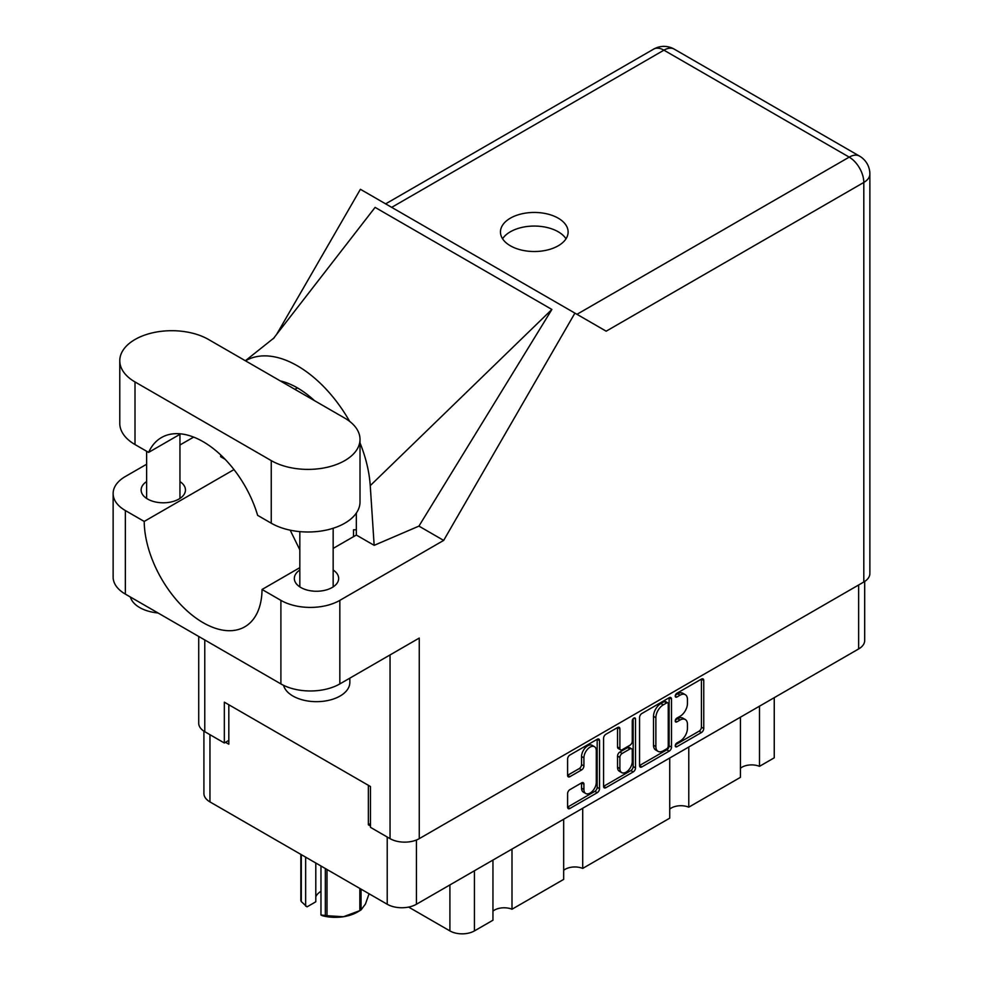 <?xml version="1.0" encoding="UTF-8"?>
<svg xmlns="http://www.w3.org/2000/svg" width="983" height="983" viewBox="0 0 983 983"><rect width="100%" height="100%" fill="white"/><g stroke="black" fill="none" stroke-linecap="round" stroke-linejoin="round"><path stroke-width="1.47" d="M594.482 746.687L592.122 745.323A8.749 5.05 120 0 0 587.748 745.765A8.749 5.05 120 0 0 581.555 756.48L583.914 757.844A8.749 5.05 120 0 1 590.107 747.117A8.749 5.05 120 0 1 594.482 746.687A8.749 5.05 120 0 1 596.288 750.693L596.288 782.357A8.749 5.05 120 0 1 592.466 791.155A8.749 5.05 120 0 1 585.721 793.502A8.749 5.05 120 0 1 583.914 789.496L583.914 784.225A3.268 1.892 120 0 0 583.238 782.726A3.268 1.892 120 0 0 581.604 782.886L569.919 789.632A3.268 1.892 120 0 0 567.596 793.637L567.596 807.129A3.268 1.892 120 0 0 568.285 808.628A3.268 1.892 120 0 0 569.919 808.468L597.222 792.703A3.268 1.892 120 0 0 599.532 788.698L599.532 740.604A3.268 1.892 120 0 0 598.856 739.105A3.268 1.892 120 0 0 597.222 739.277L569.919 755.03A3.268 1.892 120 0 0 567.596 759.048L567.596 775.341A3.268 1.892 120 0 0 568.285 776.84A3.268 1.892 120 0 0 569.919 776.668L581.604 769.935A3.268 1.892 120 0 0 583.914 765.917L583.914 757.844M633.888 718.106L635.51 719.04A2.285 1.327 120 0 0 635.03 717.983A2.285 1.327 120 0 0 633.888 718.106A2.285 1.327 120 0 0 632.266 720.908L632.266 741.207A3.268 1.892 120 0 1 629.956 745.212L622.202 749.697A3.268 1.892 120 0 1 620.568 749.857A3.268 1.892 120 0 1 619.892 748.358L619.892 728.858A3.268 1.892 120 0 0 619.216 727.359A3.268 1.892 120 0 0 617.582 727.518L619.892 728.858M639.552 717.504L639.552 765.585A3.268 1.892 120 0 0 640.228 767.084A3.268 1.892 120 0 0 641.874 766.924L669.165 751.159A3.268 1.892 120 0 0 671.487 747.154L671.487 699.06A3.268 1.892 120 0 0 670.811 697.574A3.268 1.892 120 0 0 669.165 697.733L641.874 713.498A3.268 1.892 120 0 0 639.552 717.504M864.684 581.469L864.684 640.511A20.668 11.931 180 0 1 858.626 648.952L416.436 904.249A20.668 11.931 180 0 1 387.216 904.249L209.957 801.907A20.668 11.931 180 0 1 203.911 793.478L203.911 731.155M680.039 741.145L676.869 742.976A2.285 1.327 120 0 0 675.37 745.003A2.285 1.327 120 0 0 675.714 746.834A2.285 1.327 120 0 0 676.869 746.724L701.444 732.532A3.268 1.892 120 0 0 703.754 728.526L703.754 680.433A3.268 1.892 120 0 0 703.078 678.934A3.268 1.892 120 0 0 701.444 679.093L676.869 693.285A2.285 1.327 120 0 0 675.37 695.313A2.285 1.327 120 0 0 675.714 697.144A2.285 1.327 120 0 0 676.869 697.033L680.039 695.19A10.469 6.045 120 0 1 685.274 694.674A10.469 6.045 120 0 1 687.449 699.466L687.449 703.472A10.469 6.045 120 0 1 680.039 716.3L676.869 718.131A2.285 1.327 120 0 0 675.37 720.158A2.285 1.327 120 0 0 675.714 721.989A2.285 1.327 120 0 0 676.869 721.878L680.039 720.035A10.469 6.045 120 0 1 685.274 719.519A10.469 6.045 120 0 1 687.449 724.311L687.449 728.317A10.469 6.045 120 0 1 680.039 741.145M633.199 771.938L605.897 787.69A3.268 1.892 120 0 1 604.262 787.862A3.268 1.892 120 0 1 603.574 786.363L630.84 770.574L633.199 771.938A3.268 1.892 120 0 0 635.51 767.92L635.51 719.04M605.897 787.69L603.574 786.363L603.574 738.27A3.268 1.892 120 0 1 605.897 734.264L617.582 727.518M370.48 823.545L368.355 824.774L370.48 825.99M368.355 824.774L368.355 785.306M225.512 742.3L228.818 744.205L228.818 704.75M774.248 697.672L774.248 757.819L759.49 766.335A13.664 7.889 0 0 0 740.445 768.239M759.49 706.187L759.49 766.335M492.95 860.076L492.95 920.223L474.42 930.913A17.338 10.002 180 0 1 449.907 930.913L408.609 907.076M511.996 849.079L511.996 909.226A13.664 7.889 0 0 0 492.95 911.13M563.664 819.244L563.664 879.392L511.996 909.226M582.71 808.247L582.71 868.407A13.664 7.889 0 0 0 563.664 870.311M669.73 758.004L669.73 818.163L582.71 868.407M688.776 747.019L688.776 807.166A13.664 7.889 0 0 0 669.73 809.07M740.445 717.185L740.445 777.332L688.776 807.166M685.274 719.519L682.927 718.155A10.469 6.045 120 0 0 677.692 718.684L680.039 720.035M675.419 719.986L677.692 718.684M685.274 694.674L682.927 693.31A10.469 6.045 120 0 0 677.692 693.826L680.039 695.19M675.419 695.141L677.692 693.826M675.419 744.831L699.085 731.168A3.268 1.892 120 0 0 701.407 727.162L701.407 679.118M639.552 765.536L666.818 749.796A3.268 1.892 120 0 0 669.128 745.79L669.128 697.758M666.621 748.886A2.285 1.327 120 0 0 668.243 746.085L668.243 703.877A2.285 1.327 120 0 0 667.776 702.833A2.285 1.327 120 0 0 666.621 702.943L663.267 704.872A10.469 6.045 120 0 0 655.87 717.701L655.87 746.552A10.469 6.045 120 0 0 658.032 751.344A10.469 6.045 120 0 0 663.267 750.828L666.621 748.886M667.776 702.833L665.417 701.469A2.285 1.327 120 0 0 664.275 701.579L666.621 702.943M658.032 751.344L655.673 749.98A10.469 6.045 120 0 1 653.511 745.188L653.511 716.337A10.469 6.045 120 0 1 660.908 703.521L664.275 701.579M617.533 727.543L617.533 746.994A3.268 1.892 120 0 0 618.209 748.493L620.568 749.857M633.15 718.733L633.15 766.568L635.51 767.92M619.892 768.595A8.749 5.05 120 0 0 621.698 772.601A8.749 5.05 120 0 0 628.444 770.254A8.749 5.05 120 0 0 632.266 761.444L632.266 750.299A3.268 1.892 120 0 0 631.59 748.8A3.268 1.892 120 0 0 629.956 748.96L622.202 753.433A3.268 1.892 120 0 0 619.892 757.438L619.892 768.595L617.533 767.231A8.749 5.05 120 0 0 619.351 771.237L621.698 772.601M631.59 748.8L629.231 747.436A3.268 1.892 120 0 0 627.596 747.596L629.956 748.96M617.533 767.231L617.533 756.074A3.268 1.892 120 0 1 619.843 752.069L627.596 747.596M630.84 770.574A3.268 1.892 120 0 0 633.15 766.568M585.721 793.502L583.374 792.138A8.749 5.05 120 0 1 581.555 788.133L581.555 782.91M567.596 775.292L579.245 768.571A3.268 1.892 120 0 0 581.555 764.565L581.555 756.48M569.919 808.468L567.596 807.129L594.862 791.34A3.268 1.892 120 0 0 597.173 787.334L597.173 739.302M356.337 529.788L353.511 529.788L353.511 536.669M327.007 869.488L327.007 915.726A35.499 20.496 180 0 1 325.336 915.468L320.974 915.001L320.974 866.011M325.336 915.468L325.336 868.517M315.801 863.025L315.801 901.792L307.028 906.854L301.302 901.595A35.499 20.496 180 0 1 300.847 900.625L300.847 854.387M320.974 915.001L322.35 915.701A31.173 17.989 180 0 0 343.423 916.734L359.839 910.651L359.839 888.448M327.007 915.726L343.423 916.734A31.173 17.989 180 0 0 357.394 912.077L360.454 910.307A35.499 20.496 180 0 1 359.839 910.651M361.056 889.148L361.056 909.951L365.455 904.004L369.08 893.78M301.302 854.645L301.302 901.595M315.801 896.901A20.004 11.55 180 0 1 320.974 891.323M305.652 857.164L305.652 906.154M208.543 339.491A52.001 30.018 -0 0 0 135.003 339.491A52.001 30.018 -0 0 0 119.779 360.712A52.001 30.018 -0 0 0 135.003 381.945L271.247 460.609A52.001 30.018 -0 0 0 327.917 467.109A52.001 30.018 -0 0 0 360.011 439.376A52.001 30.018 -0 0 0 344.787 418.144L208.543 339.491M349.837 678.147L349.837 682.423A33.336 19.242 180 0 1 340.069 696.038A33.336 19.242 180 0 1 306.106 700.707A33.336 19.242 180 0 1 283.546 685.323M158.017 612.974A33.336 19.242 180 0 1 130.37 597.013M299.827 570.017A22.167 12.804 -0 0 0 294.335 578.459A22.167 12.804 -0 0 0 308.011 590.279A22.167 12.804 -0 0 0 332.168 587.502A22.167 12.804 -0 0 0 338.668 578.459A22.167 12.804 -0 0 0 333.163 570.017M146.627 481.559A22.167 12.804 -0 0 0 141.122 490.001A22.167 12.804 -0 0 0 154.81 501.821A22.167 12.804 -0 0 0 178.967 499.045A22.167 12.804 -0 0 0 185.455 490.001A22.167 12.804 -0 0 0 179.95 481.559M558.221 245.799A33.84 19.537 -0 0 0 568.125 231.988A33.84 19.537 -0 0 0 547.236 213.938A33.84 19.537 -0 0 0 510.374 218.165A33.84 19.537 -0 0 0 500.458 231.988A33.84 19.537 -0 0 0 521.346 250.026A33.84 19.537 -0 0 0 558.221 245.799M502.571 238.783A33.84 19.537 180 0 1 510.374 231.779A33.84 19.537 180 0 1 566.011 238.783M119.779 360.712L119.779 423.317A52.001 30.018 -0 0 0 135.003 444.549L148.617 452.401A83.334 48.118 -120 0 1 161.458 437.558A83.334 48.118 -120 0 1 257.632 515.35L271.247 523.202A52.001 30.018 -0 0 0 327.917 529.714A52.001 30.018 -0 0 0 360.011 501.969L360.011 439.376M863.811 581.997L863.811 182.445A20.668 11.931 180 0 0 869.869 174.016L869.869 573.556A20.668 11.931 180 0 1 863.811 581.997L419.262 838.646L419.262 638.065L339.835 683.922A41.667 24.059 180 0 1 280.905 683.922L125.345 594.101A41.667 24.059 180 0 1 113.131 577.095L113.131 493.54A41.667 24.059 -0 0 0 125.345 510.546L125.345 594.101M113.131 493.54A41.667 24.059 -0 0 1 125.345 476.522L146.627 464.246M179.95 444.992L193.639 437.103M233.991 469.591L144.206 521.432L125.345 510.546M225.082 459.27L220.647 456.702L220.77 454.994M280.905 683.922L280.905 600.367L262.043 589.481L299.827 567.658M280.905 600.367A41.667 24.059 -0 0 0 339.835 600.367L443.677 540.404L418.93 526.114L374.167 545.344L356.325 535.047L333.163 548.416M273.274 338.705L375.101 207.388L551.881 309.461L370.247 485.639L374.167 545.344M418.93 526.114L551.881 309.461M443.677 540.404L574.908 313.122L360.405 189.289L276.665 334.331M228.818 740.396L224.333 742.988L204.771 731.684A20.668 11.931 180 0 1 198.726 723.255L198.726 636.468M419.262 838.646A20.668 11.931 180 0 1 390.042 838.646L370.48 827.354L370.48 786.535L224.333 702.157L224.333 742.988M574.908 313.122L605.946 331.05M144.206 521.432A83.334 48.118 -120 0 0 180.897 604.828A83.334 48.118 -120 0 0 244.792 626.81A83.334 48.118 -120 0 0 262.043 589.481M290.194 530.181L299.827 549.853M356.337 513.065L356.337 534.224A83.334 48.118 60 0 1 356.325 535.047M370.247 485.639A103.338 59.656 -120 0 0 360.011 442.854M349.665 421.4A103.338 59.656 -120 0 0 245.529 360.835M280.339 380.937A83.334 48.118 60 0 1 314.474 400.646M180.737 433.859L148.617 452.401M416.436 904.249L416.436 840.01M858.626 648.952L858.626 584.996M209.957 801.907L209.957 734.682M387.216 904.249L387.216 837.025M449.907 884.921L449.907 930.913M474.42 870.766L474.42 930.913M675.247 720.944L676.869 721.878M675.247 696.099L676.869 697.033M701.444 679.093L703.754 680.433M701.407 727.162L703.754 728.526M699.085 731.168L701.444 732.532M675.247 745.79L676.869 746.724M669.165 697.733L671.487 699.06M669.128 745.79L671.487 747.154M666.818 749.796L669.165 751.159M639.552 765.585L641.874 766.924M660.908 703.521L663.267 704.872M653.511 716.337L655.87 717.701M653.511 745.188L655.87 746.552M617.533 746.994L619.892 748.358M619.843 752.069L622.202 753.433M617.533 756.074L619.892 757.438M581.604 782.886L583.914 784.225M581.555 788.133L583.914 789.496M581.555 764.565L583.914 765.917M579.245 768.571L581.604 769.935M567.596 775.341L569.919 776.668M597.222 739.277L599.532 740.604M597.173 787.334L599.532 788.698M594.862 791.34L597.222 792.703M576.96 314.314L849.201 157.133L663.93 50.17L391.689 207.352M390.042 838.646L390.042 654.936M204.771 639.97L204.771 731.684M339.835 600.367L339.835 683.922M869.869 174.016A20.668 20.668 0 0 0 859.535 156.113A20.668 11.931 120 0 0 849.201 157.133A20.668 11.931 60 0 1 863.811 182.445L606.179 331.185M297.407 387.88L294.888 389.329M653.597 49.15A20.668 11.931 60 0 1 663.93 50.17A20.668 11.931 120 0 1 674.264 49.15A20.668 20.668 0 0 0 653.597 49.15L385.631 203.862M271.247 523.202L271.247 460.609M135.003 444.549L135.003 381.945M146.627 451.258L146.627 498.442M299.827 531.619L299.827 586.888M274.331 337.697L245.369 360.749M859.535 156.113L674.264 49.15M333.163 528.252L333.163 586.888M179.95 434.314L179.95 498.442"/></g></svg>
